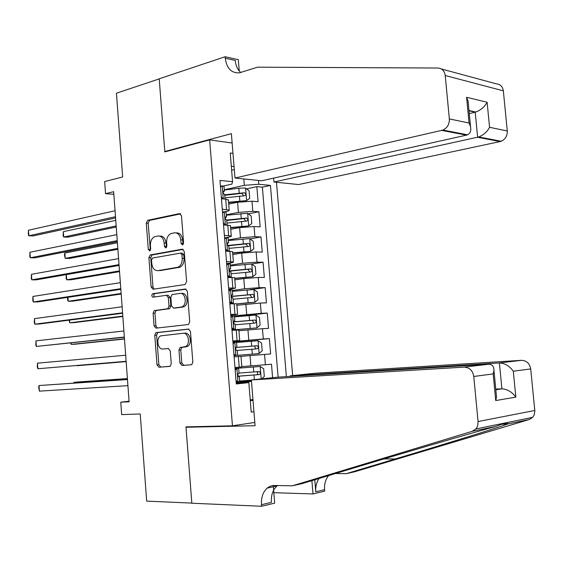 <?xml version="1.0" encoding="UTF-8"?>
<svg xmlns="http://www.w3.org/2000/svg" width="563" height="563" viewBox="0 0 563 563"><rect width="100%" height="100%" fill="white"/><g stroke="black" fill="none" stroke-linecap="round" stroke-linejoin="round"><path stroke-width="0.84" d="M182.454 244.933L183.587 242.913L181.483 215.777L179.47 213.609L147.654 220.309L146.303 223.096L148.287 249.402L149.793 250.866L150.687 248.959L150.427 245.545C150.335 241.147 151.743 238.205 154.649 236.727L157.95 236.017C161.37 235.841 163.446 238.163 164.164 242.977L164.424 246.432L165.796 247.973L166.901 245.982L166.634 242.512C166.535 238.072 167.978 235.088 170.948 233.568L174.375 232.829C177.901 232.646 180.033 234.989 180.772 239.873L181.047 243.378L182.454 244.933M179.942 363.058L181.955 365.486L191.188 364.775L191.786 364.585L192.835 362.037L190.463 331.459L188.422 329.074L155.852 332.677L154.762 335.231L156.993 364.866L158.921 367.252L170.202 366.253L171.236 363.74L170.258 350.883L168.288 348.504L162.953 349.004C157.739 349.827 155.726 338.103 160.687 335.872L183.081 333.275C188.422 332.339 190.66 344.148 185.593 346.583L180.026 347.54L178.95 350.102L179.942 363.058L181.793 362.903L183.798 365.324L191.385 364.747M209.647 139.898L164.825 151.897L159.216 78.911L116.442 93.212L122.65 176.965L104.655 181.56L105.534 193.658L113.656 191.68L129.103 401.785L120.756 402.179L121.664 414.614L140.222 413.953L146.683 501.126L191.828 503.09L185.973 426.874L232.456 425.811L209.647 139.898L232.139 142.995M184.974 284.54L186.599 281.697L184.249 251.422L182.229 249.191L150.18 254.94L148.906 257.65L151.123 286.996L153.03 289.241L184.974 284.54M187.345 291.345L189.71 321.769L188.57 324.401L188.07 324.555L155.972 328.152L154.051 325.836L153.101 313.204L154.241 310.607L167.823 308.728L168.984 306.089L168.337 297.602L166.374 295.322L153.108 297.18C151.567 296.441 151.398 295.301 152.601 293.759L185.318 289.03L187.345 291.345M236.031 380.595L238.058 381.827L251.443 380.877M272.605 377.717L271.486 364.205L265.405 364.761L264.561 354.444L234.131 356.886M264.561 354.444L270.641 353.951L269.374 338.595L232.934 341.987M232.906 341.628L263.294 338.989L262.449 328.701L268.53 328.377L267.27 313.07L234.504 316.807M233.511 315.949L261.183 313.295L260.338 303.042L266.433 302.88L265.173 287.623L249.852 289.692M232.385 290.466L244.609 288.798L259.079 287.686L258.241 277.46L264.336 277.468L263.083 262.252L251.752 264.026M230.351 265.173L242.533 263.252L256.981 262.154L256.151 251.964L262.245 252.133L260.993 236.967L250.063 238.902M228.318 239.965L240.464 237.783L254.898 236.706L254.061 226.544L260.162 226.875L258.917 211.758L252.815 211.336L238.409 212.399L226.298 214.827M248.353 213.849L258.917 211.758M265.405 364.761L241.816 366.59M262.449 328.701L238.93 330.77M260.338 303.042L236.875 305.28M258.241 277.46L243.779 278.572L234.827 279.867M256.151 251.964L241.71 253.054L232.779 254.539M254.061 226.544L239.641 227.621L230.746 229.289M254.814 422.447L232.456 425.811M292.654 375.591L276.475 182.278M286.37 376.633L270.437 185.41L258.811 184.263L244.335 185.311L224.285 189.773M253.941 411.722L251.218 412.102L248.832 382.601L236.298 383.959L219.978 180.449L232.561 181.68L230.239 153.016L232.976 153.361M258.494 180.441L258.811 184.263M232.878 341.269L239.718 340.538L238.867 330.024L231.998 330.319M230.795 315.301L237.6 314.274L236.756 303.795L229.873 303.837M228.719 289.41L235.489 288.094L234.644 277.65L227.762 277.439M226.65 263.611L230.084 263.062C232.646 262.639 233.751 262.288 233.385 262.006L232.547 251.591L225.693 251.133M224.588 237.889L228.008 237.269C230.563 236.791 231.653 236.361 231.287 235.996L230.45 225.615L223.546 224.904M278.115 377.14L262.379 187.162L256.841 186.627L258.086 201.702L251.985 201.209L237.586 202.265L228.719 204.123M224.961 211.751L225.939 211.554C228.487 211.019 229.57 210.527 229.197 210.069L222.286 209.211M228.395 200.097L225.7 199.105L221.449 198.767M234.982 367.54L241.837 366.858M232.85 340.939L239.718 340.538M230.724 314.421L237.6 314.274M228.606 287.989L235.489 288.094M226.488 261.64L233.385 262.006M224.384 235.383L231.287 235.996M254.898 236.706L260.993 236.967M256.981 262.154L263.083 262.252M259.079 287.686L265.173 287.623M261.183 313.295L267.27 313.07M263.294 338.989L269.374 338.595M250.218 399.744L252.963 399.624M251.492 381.489L236.179 382.397M244.335 185.311L243.814 178.943M231.632 170.202L234.292 169.569M223.434 186.029L231.886 184.122L232.561 181.68M129.061 401.236L120.756 402.179M105.534 193.658L113.846 194.291M234.046 166.521L231.309 166.212M250.296 400.694L253.019 400.349M236.221 382.995L248.832 382.601M246.608 188.872L256.841 186.627M262.379 187.162L270.437 185.41M236.763 303.921L248.121 302.725L247.727 297.855L252.956 297.475C254.42 296.56 254.413 295.54 252.935 294.414L231.442 296.328M183.2 244.419L182.623 239.944C181.891 235.088 179.766 232.744 176.261 232.906M159.758 236.094L159.801 236.094C163.228 235.918 165.297 238.233 166.015 243.04L166.557 247.417M180.582 213.884L149.512 220.407L148.16 223.187L150.384 250.324M183.207 249.395L152.031 254.976L150.764 257.685L152.974 286.982L154.114 289.079M181.919 254.68L180.512 253.118L152.594 258.009L151.517 259.965L151.792 263.575C152.482 268.347 154.529 270.704 157.936 270.641L178.112 267.207C180.948 265.637 182.313 262.696 182.208 258.389L181.919 254.68L183.77 254.722L182.363 253.16L180.871 253.125M158.47 270.648L157.936 270.641M183.77 254.722L184.059 258.424C184.164 262.724 182.799 265.659 179.963 267.228L159.786 270.655M166.683 295.315L168.224 295.286L170.188 297.567L170.835 306.04L169.674 308.672L156.092 310.544L154.952 313.141L155.902 325.759L157.288 328.004M186.114 289.164L154.698 293.654L153.643 295.005L154.353 297.004M180.976 307.116L182.145 306.758C187.451 304.499 185.389 292.281 179.914 293.422L172.025 294.59L170.828 297.264L171.476 305.765L173.453 308.081L183.995 306.701C189.295 304.449 187.24 292.253 181.765 293.393M175.058 308.031L173.453 308.081M182.82 307.067L175.304 308.024M184.931 333.176C190.273 332.24 192.511 344.028 187.437 346.456L181.877 347.413L180.793 349.975L181.793 362.903M168.633 348.525L162.953 349.004M188.957 329.123L157.703 332.578L156.613 335.133L158.843 364.711L160.772 367.09L169.843 366.4M228.606 202.729L246.545 200.618L249.705 198.373L249.085 190.829L245.51 188.007L238.811 188.246L224.306 190.034M246.545 200.618L228.564 202.244M115.76 220.337L63.359 231.674L63.732 237.009L67.947 237.164L116.252 227.016M224.933 197.845L244.645 195.762C246.158 194.854 246.094 193.848 244.476 192.736L224.693 194.819M224.728 195.333L241.773 193.32L243.265 195.234M63.359 231.674L63.119 235.834L63.732 237.009L116.175 225.939M221.322 197.205L223.356 198.76L224.834 199.035M223.356 198.76L222.821 198.88M220.443 186.269L222.315 185.846L224.025 186.557M222.315 185.846L220.513 187.064M115.492 216.713L28.819 235.763L28.446 230.267L115.056 210.745M223.082 192.187L224.398 191.181L223.807 190.92C222.842 191.709 222.913 192.736 224.011 194.003L224.665 194.524M115.584 217.93L33.301 235.918L28.819 235.763L28.298 234.553L28.446 230.267M273.611 178.126L273.935 182.018L298.629 184.544L500.064 141.573L477.628 137.273L475.2 112.185L469 110.791M273.935 182.018L478.782 136.95L501.161 141.25L500.064 141.573M164.797 151.517L231.379 133.663L234.982 178.035L442.975 130.067C447.346 127.921 449.464 124.205 449.344 118.92L445.227 75.512C444.496 70.861 442.089 68.369 437.993 68.032L257.551 67.18L239.493 72.803C231.477 73.331 226.734 68.468 225.256 58.207L225.137 56.736L159.202 78.785L164.797 151.517L165.803 151.637M449.344 118.92L469.07 123.03L466.6 97.279L487.122 102.255L489.564 127.294L507.291 130.989L503.343 90.84L445.227 75.512M225.137 56.736L238.332 59.692L239.261 71.022M234.982 178.035L261.732 180.772L466.467 135.141L441.835 130.426M441.378 68.953L496.376 83.852C500.317 84.204 502.639 86.533 503.343 90.84M507.291 130.989C507.411 135.88 505.363 139.3 501.161 141.25M240.739 72.507C237.579 69.706 235.749 65.681 235.25 60.431L225.256 58.207M469.275 113.599L475.791 112.03L468.972 110.496M469.07 123.03L470.534 126.724C471.294 130.785 470.302 133.473 467.55 134.789L466.467 135.141L466.41 134.578M466.6 97.279L468.064 101.03L468.353 104.049M487.122 102.255C484.609 106.857 480.83 110.116 475.791 112.03M489.564 127.294C487.276 131.7 483.687 134.916 478.782 136.95M251.365 379.962L464.165 367.132L488.431 364.247L277.995 377.147L251.365 379.962L255.081 425.712L186.001 427.268L191.842 503.223L261.612 506.264L274.674 503.139L273.224 485.426M290.177 376.401L290.128 375.859L314.682 373.262L521.479 360.327C526.574 360.552 529.649 363.416 530.712 368.913L534.843 411.018L534.273 414.706L532.704 417.331L529.283 419.512L354.859 471.724L346.146 473.687L395.303 458.951C443.053 444.671 498.536 427.493 507.39 424.108L507.833 423.946C508.375 422.257 504.413 423.073 495.933 426.402C472.498 432.701 400.947 453.687 352.171 468.479L302.176 483.603L292.359 485.813L273.034 485.447L269.635 486.481L267.108 488.163C262.942 492.034 261.07 497.551 261.485 504.708L261.612 506.264M335.52 473.518L346.146 473.687M530.712 368.913L513.308 371.221L515.828 397.119L495.736 400.546L493.181 373.902L473.779 376.478L478.057 421.539L534.801 410.476M495.933 426.402L472.308 431.286L292.359 485.813M328.658 475.587C325.555 479.282 324.197 483.983 324.591 489.69L324.717 491.14L313.021 493.948L311.895 480.661M273.815 492.688L313.021 493.948M189.245 426.796L186.001 427.268M290.128 375.859L499.409 362.945L521.479 360.327M319.122 478.473C316.526 482.118 315.414 486.559 315.787 491.788L314.773 479.789M472.308 431.286L475.869 428.95L476.805 427.627L477.832 425.03L478.057 421.539M473.779 376.478C472.674 370.517 469.465 367.407 464.165 367.132M277.672 485.426L276.989 485.968C272.837 489.81 270.965 495.271 271.387 502.358L261.485 504.708M495.764 389.096L501.907 388.829L499.409 362.945C504.856 363.212 509.494 365.971 513.308 371.221M515.828 397.119C512.013 391.939 507.376 389.174 501.907 388.829L495.827 389.779M495.736 400.546L496.517 396.95L496.263 394.276M493.181 373.902L493.962 370.384C493.871 366.182 492.027 364.141 488.431 364.247M230.633 227.916L248.614 225.918L251.774 223.574L251.154 216.002L247.579 213.257L226.333 215.242M248.614 225.918L230.605 227.508M117.414 242.773L64.851 253.026L65.231 258.375L69.446 258.445L117.892 249.289M226.959 223.075L246.714 221.076C248.213 220.161 248.17 219.148 246.58 218.036L226.692 220.049M226.755 220.478L243.878 218.564L245.313 220.52M64.851 253.026L64.463 255.004L65.231 258.375L117.822 248.389M232.674 253.181L250.683 251.288L253.843 248.853L253.223 241.26L249.648 238.592L228.367 240.535M250.683 251.288L232.646 252.857M66.371 274.617L66.737 279.797L70.952 279.79L119.532 271.626M229 248.389L248.79 246.46C250.275 245.545 250.239 244.532 248.691 243.413L227.748 245.454M228.149 245.771L245.996 243.885L247.368 245.897M66.321 274.624L66.117 278.495L66.737 279.797L119.476 270.902M234.715 278.53L252.766 276.743L255.919 274.209L255.299 266.595L251.724 264.005L230.408 265.898M252.766 276.743L234.694 278.284M67.961 297.327L68.243 301.275L72.458 301.191L121.179 294.027M229.605 271.127L247.861 269.283L249.423 271.359M231.041 273.78L250.866 271.929C252.344 271.014 252.323 269.994 250.809 268.875L229.493 270.859M67.546 297.391L67.616 299.91L68.243 301.275L121.136 293.471M236.77 303.957L254.856 302.275L258.009 299.643L257.382 292.007L253.807 289.502L232.456 291.345M254.856 302.275L248.121 302.725M69.566 320.101L69.756 322.817L73.971 322.648L122.833 316.49M231.463 296.518L249.937 294.766L251.478 296.912M233.089 299.249L247.727 297.855M69.038 320.164L69.756 322.817L122.804 316.11M223.405 223.152L225.432 224.658L227.178 225.101M225.432 224.658L224.025 224.933M222.519 212.082L224.391 211.702L226.094 212.286M224.391 211.702L222.589 212.976M117.252 240.633L30.318 257.777L29.945 252.266L116.815 234.644M225.165 217.825L226.474 216.966L225.883 216.755C224.926 217.557 224.989 218.585 226.066 219.837L226.734 220.281M117.329 241.654L34.8 257.854L30.318 257.777L29.79 256.496L29.945 252.266M225.489 249.177L227.522 250.641L229.197 250.873L228.845 251.218M227.522 250.641L225.636 250.964M224.595 237.98L226.474 237.642L228.17 238.1M226.474 237.642L224.672 238.965M119.018 264.624L31.824 279.846L31.444 274.322L118.575 258.614M227.283 243.54L228.55 242.836L227.966 242.667C227.016 243.483 227.072 244.518 228.128 245.764L228.817 246.115M119.082 265.447L36.299 279.839L31.824 279.846L31.289 278.502L31.444 274.322M227.586 275.293L229.613 276.707L231.287 276.848L229.753 277.439M229.613 276.707L227.719 276.989M226.678 263.963L230.253 263.998M228.571 263.667L226.762 265.046M120.785 288.685L33.33 301.986L32.95 296.448L120.341 282.661M229.43 269.332L230.64 268.783L230.056 268.671C229.113 269.501 229.162 270.536 230.197 271.767L230.9 272.042M120.834 289.319L37.805 301.895L33.33 301.986L32.788 300.572L32.95 296.448M229.69 301.486L231.717 302.859L233.385 302.908L229.873 303.767M231.717 302.859L229.817 303.098M228.768 290.036L232.343 289.973M230.661 289.776L228.859 291.212M122.558 312.817L34.836 324.182L34.456 318.623L122.115 306.779M231.618 295.209L232.73 294.822L232.153 294.752C231.217 295.603 231.252 296.638 232.273 297.855L232.991 298.045M122.593 313.253L39.319 324.006L34.836 324.182L34.294 322.698L34.456 318.623M231.977 330.073L256.946 327.891L260.099 325.161L259.473 317.497L255.898 315.076L234.504 316.878M256.946 327.891L231.97 329.981M71.163 342.937L71.269 344.408L75.491 344.169L124.486 339.017M233.561 321.966L252.372 320.333L253.526 322.564M235.144 324.802L255.046 323.106C256.503 322.184 256.51 321.163 255.067 320.037L233.582 321.853M70.671 342.994L71.269 344.408L124.472 338.806M231.794 327.772L233.821 329.095L235.489 329.059L231.942 329.636M233.821 329.095L231.914 329.292M230.865 316.188L234.44 316.04M232.765 315.97L230.971 317.462M124.339 337.026L36.349 346.435L35.969 340.868L123.895 330.967M233.856 321.184L234.257 320.924C233.328 321.783 233.356 322.824 234.356 324.035L235.088 324.133M124.36 337.258L36.349 346.435L35.8 344.88L35.969 340.868M259.05 353.592L234.025 355.605L259.05 353.592L262.196 350.763L261.563 343.071L257.995 340.728L236.566 342.48M77.011 365.739L126.147 361.601L77.011 365.739M235.96 347.47L254.511 345.985L255.546 348.356M237.206 350.439L257.143 348.814C258.586 347.892 258.607 346.871 257.2 345.745L235.981 347.441M233.912 354.141L235.939 355.415L237.593 355.288L234.025 355.591M235.918 355.457L234.025 355.577M232.969 342.424L236.544 342.184M234.877 342.248L233.082 343.796M126.126 361.298L37.869 368.751L37.489 363.17L125.676 355.225M236.171 347.244L236.361 347.174C235.447 348.054 235.468 349.095 236.439 350.299L237.192 350.299L237.593 355.288M126.126 361.333L37.869 368.751L37.313 367.132L37.489 363.17M261.689 378.871L264.3 376.436L263.667 368.73L260.099 366.471L235.06 368.448M260.099 366.471L235.053 368.413M251.387 380.18L239.669 381.052M127.393 378.582L78.151 381.953L73.929 382.34L73.985 383.058M256.658 371.707C258.255 372.847 258.192 373.874 256.461 374.789L238.079 376.183M238.114 376.239L259.254 374.606C260.683 373.684 260.711 372.657 259.346 371.531L239.022 373.065M127.4 378.688L73.929 382.34L73.746 383.079M238.058 381.827L236.136 381.939M239.05 373.41L238.656 368.434L235.081 368.702M238.656 368.434L235.067 368.596M236.995 368.61L235.2 370.215M127.456 379.441L39.009 385.535L127.463 379.561M39.389 391.137L38.678 387.203L39.009 385.535L39.389 391.137L127.914 385.655M239.057 373.438L238.198 373.67L237.79 374.641L238.219 376.387L239.31 376.598L238.43 376.584M250.873 365.936L250.035 355.612M248.776 340.143L247.945 329.848M246.693 314.428L245.855 304.168M244.609 288.798L243.779 278.572M242.533 263.252L241.71 253.054M240.464 237.783L239.641 227.621M238.409 212.399L237.586 202.265M226.53 209.506L225.7 199.105M239.219 367.153L238.367 356.548M237.086 340.664L236.235 330.094M234.961 314.26L234.117 303.724M232.843 287.946L231.998 277.439M230.731 261.718L229.894 251.246M228.627 235.566L227.79 225.137M252.815 211.336L251.985 201.209M182.623 239.944L180.772 239.873M166.282 246.488L164.424 246.432M166.015 243.04L164.164 242.977M150.138 249.451L148.287 249.402M148.16 223.187L146.303 223.096M149.681 220.365L147.823 220.26M180.167 213.651L179.47 213.609M182.898 243.441L181.047 243.378M152.974 286.982L151.123 286.996M150.764 257.685L148.906 257.65M152.292 254.905L150.434 254.863M182.764 249.205L182.229 249.191M178.9 267.545L177.049 267.524M184.059 258.424L182.208 258.389M155.902 325.759L154.051 325.836M154.952 313.141L153.101 313.204M156.493 310.431L154.635 310.487M169.259 308.798L167.408 308.855M170.835 306.04L168.984 306.089M170.188 297.567L168.337 297.602M154.698 293.654L152.847 293.682M180.793 349.975L178.95 350.102M182.405 347.244L180.554 347.371M185.994 346.914L184.143 347.04M160.772 367.09L158.921 367.252M158.843 364.711L156.993 364.866M156.613 335.133L154.762 335.231M158.154 332.444L156.303 332.543M183.798 365.324L181.955 365.486M246.622 200.562L245.602 188.077M239.205 193.046L238.811 188.246M239.838 200.885L239.451 196.079M241.675 193.327L244.398 192.736M222.237 185.903L223.265 198.69M529.283 419.512L507.833 423.946M315.787 491.788L324.591 489.69M395.303 458.951L384.05 458.901M248.691 225.854L247.664 213.328M241.26 218.36L240.865 213.546M241.9 226.227L241.506 221.407M243.73 218.564L246.467 218.029M250.767 251.225L249.74 238.656M243.329 243.758L242.934 238.923M243.969 251.647L243.575 246.812M245.792 243.885L248.536 243.406M252.843 276.679L251.816 264.068M245.398 269.234L245.004 264.385M246.038 277.144L245.644 272.295M247.861 269.283L250.619 268.868M254.933 302.211L253.899 289.565M231.773 303.788L231.738 303.373M247.474 294.787L247.08 289.924M249.937 294.766L252.703 294.407M224.313 211.758L225.341 224.588M226.396 237.699L227.431 250.577M228.487 263.73L229.521 276.644M230.584 289.839L231.625 302.795M257.031 327.821L255.989 315.132M233.863 329.812L233.828 329.362M249.564 320.424L249.163 315.547M250.211 328.384L249.81 323.507M252.02 320.326L254.793 320.023M232.688 316.033L233.729 329.031M259.128 353.522L258.086 340.791M251.654 346.139L251.253 341.248M252.301 354.127L251.907 349.229M254.11 345.971L256.897 345.724M234.799 342.318L235.848 355.359M261.204 378.92L260.19 366.527M253.751 371.939L253.35 367.034M254.377 379.645L254.004 375.042M256.461 374.789L259.254 374.606M236.917 368.681L237.966 381.763M229.197 210.069L228.36 199.724M241.844 366.886L240.992 356.337M149.512 220.407L147.654 220.309M152.031 254.976L150.18 254.94M179.963 267.228L178.112 267.207M156.092 310.544L154.241 310.607M169.674 308.672L167.823 308.728M154.452 293.731L152.601 293.759M183.995 306.701L182.145 306.758M181.877 347.413L180.026 347.54M187.437 346.456L185.593 346.583M157.703 332.578L155.852 332.677M241.773 193.32L244.476 192.736M225.031 199.056L224.644 194.27M224.398 191.181L224.004 186.29M442.975 130.067L467.55 134.789M468.064 101.03L470.534 126.724M507.39 424.108L501.893 424.22M276.989 485.968L267.108 488.163M532.704 417.331L475.869 428.95M493.962 370.384L496.517 396.95M243.878 218.564L246.58 218.036M245.996 243.885L248.691 243.413M248.114 269.283L250.809 268.875M250.246 294.766L252.935 294.414M227.114 224.975L226.72 220.07M226.474 216.966L226.08 212.061M229.197 250.873L228.803 245.947M228.55 242.836L228.156 237.917M231.287 276.848L230.886 271.908M230.64 268.783L230.239 263.85M233.385 302.908L232.983 297.954M232.73 294.822L232.336 289.868M252.379 320.333L255.067 320.037M235.489 329.059L235.088 324.084M234.834 320.945L234.433 315.97M254.511 345.978L257.2 345.745M236.939 347.146L236.537 342.163M256.77 371.7L259.346 371.531M239.711 381.601L239.31 376.598"/></g></svg>
